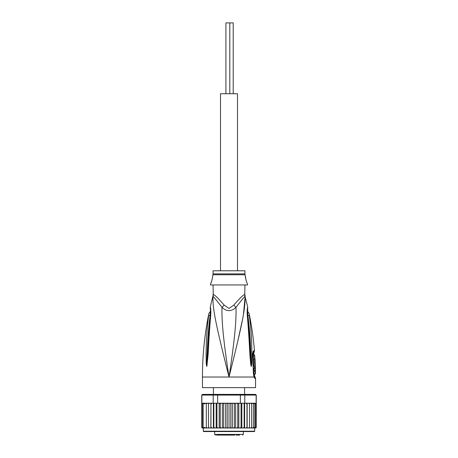<?xml version="1.0" encoding="UTF-8"?>
<svg xmlns="http://www.w3.org/2000/svg" width="458" height="458" viewBox="0 0 458 458"><rect width="100%" height="100%" fill="white"/><g stroke="black" fill="none" stroke-linecap="round" stroke-linejoin="round"><path stroke-width="0.69" d="M233.214 93.724L233.214 22.9L229.813 22.9L229.813 93.724M229.813 22.9L225.92 22.9L225.92 93.724M237.502 270.787L237.502 93.724L220.498 93.724L220.498 270.787M226.08 435.1L231.92 435.1M219.605 435.1L221.867 435.1M216.468 435.1L234.931 435.1M239.637 435.1L236.133 435.1M223.75 435.1L223.086 435.1M224.38 435.1L223.91 435.1M225.788 435.1L224.947 435.1M250.245 431.556L254.322 431.556A0.355 0.355 0 0 0 254.677 431.207L254.677 428.018L247.154 428.018L248.476 428.018L249.501 427.314L249.501 403.939L248.476 403.229L247.057 403.229L255.238 403.229L248.476 403.229M210.846 403.229L204.543 403.229L210.943 403.229L210.846 428.018L203.323 428.018L203.323 431.207A0.355 0.355 0 0 0 203.678 431.556L254.322 431.556M255.455 394.378L256.268 395.082L255.455 394.378L244.251 394.378L244.79 395.082L240.358 395.082L240.204 394.378L217.796 394.378L217.642 395.082L201.732 395.082L201.789 427.589A0.71 0.71 -90 0 0 202.442 428.018L206.329 428.018L206.329 403.229L206.329 428.018L208.499 428.018L208.499 403.229L208.499 428.018L210.943 428.018L210.943 403.229L213.21 403.229L213.21 395.082L213.749 394.378L202.545 394.378L201.852 395.082L201.852 403.229L204.382 403.229L203.18 403.939L203.18 403.252L203.18 427.995L203.18 403.939M203.323 428.018L201.789 427.589M248.476 428.018L255.558 428.018A0.71 0.71 -90 0 0 256.211 427.589L255.741 427.881L256.211 427.308L256.268 395.082M256.211 427.589L254.677 428.018M255.238 403.229L256.148 403.229L256.148 395.082L244.79 395.082L244.79 403.229L245.826 403.229M202.545 394.378L201.732 395.082M217.796 394.378L213.749 394.378M238.286 403.229L240.358 403.229L240.358 395.082L217.642 395.082L217.642 403.229L219.714 403.229M244.251 394.378L240.204 394.378M213.21 403.229L217.642 403.229M221.157 403.229L236.843 403.229L227.992 403.229L227.214 403.939L226.533 403.229L224.54 403.229L223.681 403.939L223.103 403.229L221.157 403.229L220.235 403.939L219.771 403.229L221.157 403.229M240.358 403.229L244.79 403.229M212.174 403.229L211.024 403.939M224.54 403.229L223.103 403.229M227.992 403.229L226.533 403.229M231.467 403.229L230.786 403.939L230.008 403.229M234.897 403.229L234.319 403.939L233.46 403.229M238.229 403.229L236.843 403.229L237.765 403.939L238.229 403.229M247.057 403.229L245.957 403.229L246.976 403.939L247.057 403.229M252.856 403.309L253.32 403.595M252.318 428.018L253.457 427.308L253.457 403.939L252.318 403.229M249.501 427.308L249.501 403.939M250.618 428.018L251.671 427.308L251.671 403.229L251.671 403.939L250.618 403.229M253.457 403.939L253.457 427.308M255.873 403.424L255.741 403.939L254.82 403.252L254.82 403.939L253.618 403.229M253.618 428.018L254.82 427.308L254.82 427.995L255.741 427.308L255.741 403.939M254.82 403.252L254.82 427.995M254.82 427.308L254.82 403.939M255.741 427.308L255.741 403.361M201.789 427.308L202.259 427.881L202.259 403.361L202.259 427.881M202.259 427.308L203.18 427.995M203.18 403.252L202.259 403.939M205.682 403.229L204.543 403.939L204.382 403.229M207.382 403.229L206.329 403.939M209.524 403.229L208.499 403.939M210.943 428.018L213.64 428.018L213.852 427.308L213.852 403.229M211.024 427.308L212.043 428.018M213.371 403.229L213.371 428.018L210.846 428.018M213.371 428.018L216.6 428.018L216.937 427.308L216.937 403.229M213.852 427.308L214.859 428.018L216.165 428.018L216.165 403.229M216.165 428.018L219.771 428.018L220.235 427.308L220.235 403.939M216.937 427.308L217.916 428.018L219.176 428.018L219.176 403.229M219.176 428.018L223.103 428.018L223.681 427.308L223.681 403.939M220.235 427.308L221.157 428.018L222.353 428.018L222.353 403.229M223.103 428.018L226.533 428.018L227.214 427.308L227.214 403.939M223.681 427.308L224.54 428.018M225.651 403.229L225.651 428.018M226.533 428.018L229 428.018L229 403.229M227.214 427.308L227.992 428.018M229 428.018L230.008 428.018L230.786 427.308L230.786 403.939M230.008 428.018L233.46 428.018L234.319 427.308L234.897 428.018L236.843 428.018L237.765 427.308L238.229 428.018L240.084 428.018L241.063 427.308L241.4 428.018L243.141 428.018L244.148 427.308L244.36 428.018L245.957 428.018L246.976 427.308L247.154 428.018L235.647 428.018L235.647 403.229M230.786 427.308L231.467 428.018M232.349 403.229L232.349 428.018M234.319 427.308L234.319 403.939M233.46 428.018L234.897 428.018M238.824 403.229L238.824 428.018M237.765 427.308L237.765 403.939M241.835 403.229L241.835 428.018M241.063 427.308L241.063 403.229M244.629 403.229L244.629 428.018M244.148 427.308L244.148 403.229M247.154 403.229L247.154 428.018M246.976 427.308L246.976 403.939M251.671 427.308L251.671 403.939M203.18 427.308L204.382 428.018M204.543 403.229L204.543 403.939M204.543 427.308L205.682 428.018M206.329 427.308L207.382 428.018M208.499 427.308L209.524 428.018M229 431.556L203.678 431.556M207.4 431.556L207.755 431.556M213.062 284.95L213.245 294.654A7.082 7.002 90 0 1 213.016 296.452C213.588 296.687 216.582 300.316 221.993 307.347C226.63 311.721 231.301 311.721 236.007 307.347C241.4 300.334 244.395 296.704 244.984 296.452A7.082 7.002 90 0 1 244.755 294.654L244.938 284.95M244.83 295.668A7.082 7.002 -90 0 1 244.755 294.654C243.868 294.248 240.232 297.729 233.849 305.097L233.832 305.12M213.245 294.654C214.109 294.231 217.745 297.711 224.151 305.097L229 308.446L233.849 305.097A7.082 1.597 46.3 0 0 236.007 307.347C236.408 321.19 234.593 340.449 229 377.026C241.12 328.489 245.643 309.116 244.984 296.452L247.721 306.894L247.618 309.534M213.062 273.89L213.062 270.787L244.938 270.787L244.938 273.89L213.062 273.89L212.621 276.1C213.113 275.813 211.167 283.416 210.852 283.181L211.218 282.323M211.47 281.67L211.733 280.914M211.991 280.067L212.209 279.203M210.852 283.181L210.411 284.95L247.589 284.95L247.148 283.181C246.679 283.061 244.875 275.481 245.379 276.1L246.038 280.153M246.29 280.977L246.696 282.094M255.301 366.577L254.236 366.577C253.56 366.812 253.194 358.917 253.898 359.141L254.969 359.141C254.293 358.929 254.654 366.778 255.301 366.577L255.054 359.141M253.721 354.893L254.648 354.893L254.917 359.141M255.135 363.389L255.146 363.778M255.404 367.11L255.415 368.169L254.997 368.169L255.06 370.579L255.472 370.579L255.112 374.014L255.461 374.014L255.404 367.11L254.322 367.11L254.35 368.169M255.06 370.579L253.978 370.579L253.921 368.169L254.997 368.169M254.408 370.579L254.362 371.638M255.112 374.014L254.03 374.014L253.995 371.638L255.077 371.638M213.062 294.654L213.016 296.452C212.357 309.098 216.88 328.495 229 377.026C223.412 340.466 221.592 321.184 221.993 307.347A7.082 1.597 133.7 0 0 224.151 305.097L224.162 305.12M210.102 315.339C210.382 311.732 210.462 308.721 210.102 315.339C207.262 339.338 207.594 347.439 207.102 354.034L206.753 363.623A3.544 0.607 -3 0 0 206.243 363.767L206.083 354.171C206.403 347.605 205.688 339.504 208.642 315.739A3.544 0.956 8.9 0 1 210.102 315.339L210.525 315.052M210.302 308.537L210.228 308.171C210.274 307.965 210.732 312.688 210.377 314.783L210.377 314.783A3.544 0.79 -173.7 0 1 210.783 314.474C210.915 310.868 210.754 308.354 210.291 306.94C210.663 307.547 210.829 310.06 210.783 314.474L210.68 315.556C208.579 341.302 208.527 349.643 207.995 355.952L206.798 366.446A3.544 2.456 -139.5 0 1 206.753 366.291L206.747 366.32A3.544 2.925 -109.1 0 0 206.753 366.48L206.243 363.767M210.68 315.556A3.544 0.779 -173.9 0 0 210.256 315.865L208.35 339.412L206.907 364.677A3.544 0.447 -172.4 0 0 207.222 364.797M252.953 354.097L253.652 353.931L254.465 350.662C253.423 338.17 251.648 325.787 249.141 313.507L247.509 311.137M253.984 375.405A1.769 1.735 -90 0 0 254.333 376.465L254.848 376.465L254.493 375.405L253.858 375.314M247.475 315.052L247.898 315.339C247.618 311.703 247.543 308.698 247.898 315.339A3.544 0.95 171.1 0 1 249.358 315.739C249.055 312.843 249.055 312.843 249.358 315.739C252.387 340.328 251.579 347.914 251.917 354.274L251.757 363.767L251.247 366.48L250.778 364.797A3.544 0.447 -7.6 0 0 251.099 364.677L249.65 339.412L247.623 314.783L247.698 308.537M247.898 315.339C250.812 340.168 250.406 347.748 250.904 354.137L251.247 366.291A3.544 2.456 -40.5 0 1 251.202 366.446M251.757 363.767A3.544 0.607 -177 0 0 251.247 363.623L251.253 366.32A3.544 2.925 -70.9 0 1 251.247 366.48M253.171 353.021L253.927 352.849M255.026 378.594L253.967 377.026L202.442 377.026L202.442 387.645L255.558 387.645L255.558 378.594L255.026 378.594A3.544 3.469 -90.1 0 0 254.333 376.465L254.156 376.344M208.642 315.739C208.945 312.854 208.945 312.854 208.642 315.739M226.452 366.864L223.126 353.421M212.867 299.967L212.924 297.448M250.778 364.797L250.074 357.017C249.53 350.845 249.541 343.071 247.32 315.556L247.217 314.474C247.102 310.707 247.268 308.182 247.715 306.9C247.309 307.765 247.143 310.289 247.217 314.474A3.544 0.79 -6.3 0 1 247.623 314.783M247.32 315.556A3.544 0.779 -6.1 0 1 247.744 315.865M250.12 321.59L249.908 319.787M254.11 376.287L254.024 375.984A3.544 2.227 -17.1 0 1 253.967 377.026L253.383 373.459L252.627 355.837C252.616 352.797 253.045 351.068 253.909 350.662A3.544 3.464 90 0 1 253.383 352.849A1.769 1.735 90 0 0 253.119 353.931M245.064 297.299L243.484 314.102M242.293 320.526L237.296 343.351M234.593 354.572L231.107 368.633M243.341 431.556L243.341 434.39L214.659 434.39L215.369 435.1M203.323 431.207L254.677 431.207M244.933 294.654L245.167 296.452M244.938 273.89L245.041 274.748L212.959 274.748M253.909 350.662L254.465 350.662M252.627 355.837L252.931 355.814L253.142 353.066M253.383 373.459L252.931 355.814M213.417 387.645L213.417 394.378M244.583 387.645L244.583 394.378M214.659 431.556L214.659 434.39M243.341 434.39L242.631 435.1M245.041 274.748L245.379 276.1M202.442 377.026C202.447 355.637 204.583 334.466 208.859 313.507L210.491 311.137M253.652 353.931L253.99 359.141M254.493 375.405L254.482 374.014M254.339 367.11L254.322 366.577M210.377 314.783L210.256 315.865M210.382 309.534L210.279 306.894L212.833 296.452M254.024 375.984L253.669 373.465M254.848 376.465L255.558 378.594"/></g></svg>
